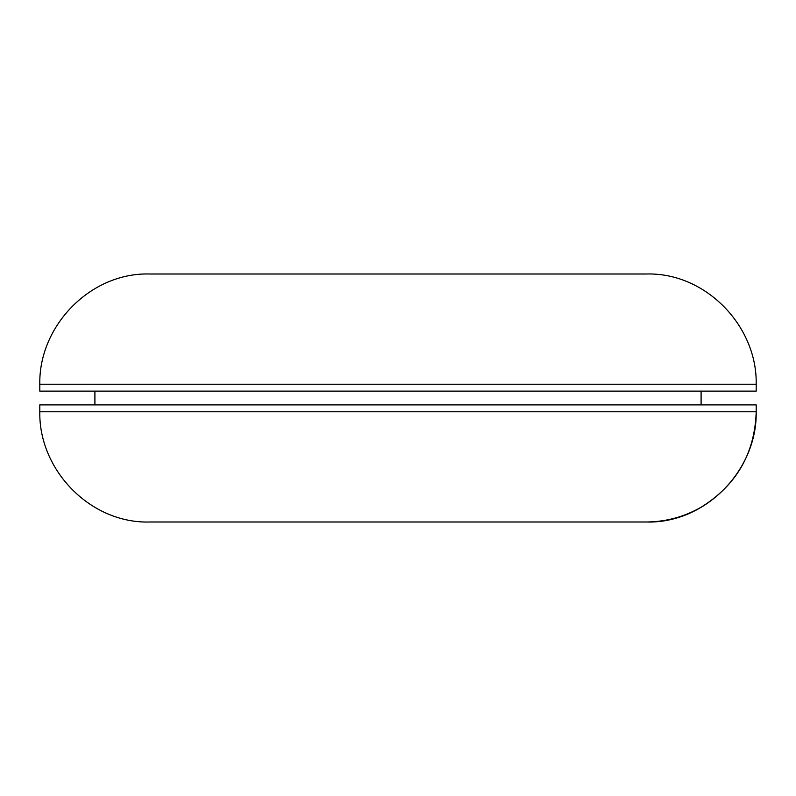 <?xml version="1.0" encoding="UTF-8"?>
<svg xmlns="http://www.w3.org/2000/svg" width="796" height="796" viewBox="0 0 796 796"><rect width="100%" height="100%" fill="white"/><g stroke="black" fill="none" stroke-linecap="round" stroke-linejoin="round"><path stroke-width="1.19" d="M150.016 521.997L647.755 521.977C666.899 521.589 684.759 516.624 701.336 507.092C736.549 485.062 754.837 453.292 756.2 411.781L756.2 404.885L39.8 404.885L39.8 411.781C38.696 470.267 90.724 523.927 150.016 521.997L645.984 521.997C705.276 523.927 757.304 470.267 756.2 411.781L39.8 411.781M756.2 384.219L756.2 391.115L39.8 391.115L39.8 384.219C38.696 325.733 90.724 272.073 150.016 274.003L645.984 274.003C705.276 272.073 757.304 325.733 756.2 384.219L39.8 384.219M618.432 411.781L756.17 411.781M84.595 384.219L177.568 384.219M701.097 404.885L701.097 391.115M94.903 404.885L94.903 391.115"/></g></svg>
